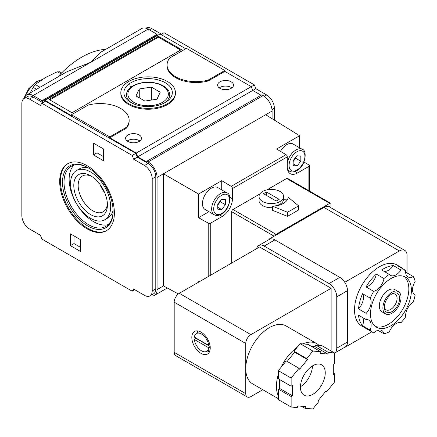 <?xml version="1.0" encoding="UTF-8"?>
<svg xmlns="http://www.w3.org/2000/svg" width="437" height="437" viewBox="0 0 437 437"><rect width="100%" height="100%" fill="white"/><g stroke="black" fill="none" stroke-linecap="round" stroke-linejoin="round"><path stroke-width="0.66" d="M194.356 339.483A10.264 5.927 -120 0 0 201.539 350.829A10.264 5.927 -120 0 0 206.34 351.506A10.264 5.927 -120 0 0 208.728 347.781L194.356 339.483L195.984 338.353A10.493 6.058 -120 0 1 195.951 338.041M201.539 334.065A10.264 5.927 -120 0 0 196.093 333.764A10.264 5.927 -120 0 0 194.356 337.118L208.728 345.416A10.264 5.927 -120 0 0 201.539 334.065M299.006 368.271L286.224 360.891L278.353 370.685L278.353 374.405A33.436 19.304 120 0 0 276.435 386.281A33.436 19.304 120 0 0 278.353 395.938L278.353 399.658L291.129 407.033L297.236 407.579L297.876 405.935L305.621 406.623L304.982 408.273L312.859 408.977L318.961 401.385L318.322 400.472L326.068 390.836L326.707 391.743L334.584 381.949L334.584 373.81L333.305 374.547L333.305 364.218L334.584 363.48L334.584 352.981L328.482 352.435L327.843 354.079L320.092 353.391L320.731 351.741L312.859 351.037L306.752 358.63L307.391 359.542L299.645 369.178L299.006 368.271L291.129 378.065L291.129 386.204L292.408 385.467L292.408 395.796L291.129 396.534L291.129 407.033M330.514 350.627L331.131 350.272L331.131 288.289L250.871 334.627A7.232 4.173 120 0 0 245.758 343.482L245.758 368.571A33.436 19.304 120 0 0 252.684 383.877L278.353 398.691M312.859 394.321A17.529 10.122 120 0 0 324.309 378.874A17.529 10.122 120 0 0 321.621 364.824A17.529 10.122 120 0 0 312.859 365.693A17.529 10.122 120 0 0 301.404 381.14A17.529 10.122 120 0 0 304.092 395.19A17.529 10.122 120 0 0 312.859 394.321M312.466 365.922A17.529 10.122 -60 0 1 300.465 386.712M201.031 332.12A13.012 7.511 -120 0 0 194.525 331.475A13.012 7.511 -120 0 0 192.526 341.903A13.012 7.511 -120 0 0 201.031 353.369A13.012 7.511 -120 0 0 207.537 354.014A13.012 7.511 -120 0 0 209.531 343.586A13.012 7.511 -120 0 0 201.031 332.12M197.6 330.907A13.012 7.511 -120 0 0 197.027 333.081M391.967 313.231A12.831 7.407 120 0 0 400.352 301.923A12.831 7.407 120 0 0 398.386 291.637A12.831 7.407 120 0 0 391.967 292.277A12.831 7.407 120 0 0 383.582 303.584A12.831 7.407 120 0 0 385.549 313.864A12.831 7.407 120 0 0 391.967 313.231M398.386 291.637L394.802 289.573A12.831 7.407 120 0 0 388.389 290.206A12.831 7.407 120 0 0 380.004 301.519A12.831 7.407 120 0 0 381.971 311.799L385.549 313.864M390.946 325.773A28.918 16.699 120 0 0 409.835 300.29A28.918 16.699 120 0 0 405.405 277.118A28.918 16.699 120 0 0 390.946 278.549A28.918 16.699 120 0 0 372.051 304.032A28.918 16.699 120 0 0 376.486 327.204A28.918 16.699 120 0 0 390.946 325.773M375.263 326.368A28.918 16.699 120 0 0 388.389 324.298A28.918 16.699 120 0 0 406.918 299.984A28.918 16.699 120 0 0 404.067 276.479M384.096 271.382A11.389 6.571 120 0 0 393.322 265.598A35.244 20.348 120 0 0 383.276 268.957A35.244 20.348 120 0 0 381.638 269.968L389.307 274.392A35.244 20.348 120 0 0 383.981 278.555A11.389 6.571 120 0 1 373.706 291.332A35.244 20.348 120 0 0 370.226 298.127A11.389 6.571 120 0 1 366.168 313.34A35.244 20.348 120 0 0 366.168 319.589A11.389 6.571 120 0 1 368.773 320.097A11.389 6.571 120 0 1 370.226 330.121A35.244 20.348 120 0 0 373.324 332.683A35.244 20.348 120 0 0 373.706 332.896A11.389 6.571 120 0 1 381.812 330.509A11.389 6.571 120 0 1 383.981 333.813A35.244 20.348 120 0 0 389.307 331.825A11.389 6.571 120 0 1 400.991 322.697A35.244 20.348 120 0 0 405.673 316.869A11.389 6.571 120 0 1 413.298 301.972A35.244 20.348 120 0 0 415.15 295.035L414.664 294.757M393.322 265.598L400.991 270.028A35.244 20.348 120 0 1 405.673 270.443A11.389 6.571 120 0 0 407.967 276.905A11.389 6.571 120 0 0 413.298 276.534L405.629 272.109A35.244 20.348 120 0 0 405.612 272.076M403.378 269.121A35.244 20.348 120 0 0 400.898 267.215A35.244 20.348 120 0 0 398.009 266.018L405.673 270.443M415.15 295.035A11.389 6.571 120 0 1 414.904 294.904A11.389 6.571 120 0 1 415.15 281.341A35.244 20.348 120 0 0 413.298 276.534M373.324 332.683L361.82 326.046A35.244 20.348 -60 0 1 356.417 297.805A35.244 20.348 -60 0 1 379.442 266.745A35.244 20.348 -60 0 1 397.064 264.997L400.898 267.215M391.301 294.32A9.035 5.217 -60 0 1 395.206 294.188A9.035 5.217 -60 0 1 396.594 301.432A9.035 5.217 -60 0 1 390.689 309.396A9.035 5.217 -60 0 1 386.171 309.838A9.035 5.217 -60 0 1 384.331 306.392M391.967 293.899L391.967 293.899A10.843 6.26 120 0 0 384.298 307.178A10.843 6.26 120 0 0 391.967 311.608A10.843 6.26 120 0 0 399.637 298.324A10.843 6.26 120 0 0 391.967 293.899M262.632 201.517A12.291 7.096 0 0 0 276.026 203.058A12.291 7.096 0 0 0 283.613 196.497A12.291 7.096 0 0 0 280.013 191.482A12.291 7.096 0 0 0 266.619 189.942A12.291 7.096 0 0 0 259.032 196.497A12.291 7.096 0 0 0 262.632 201.517M259.032 196.497L259.032 200.632A12.291 7.096 0 0 0 262.632 205.647A12.291 7.096 0 0 0 272.322 207.706L272.65 210.372L287.502 216.375L298.597 209.973L298.597 205.843L288.251 197.311A16.988 9.811 0 0 1 272.732 206.275L287.502 212.245L287.502 216.375M287.267 199.884L283.569 199.736A12.291 7.096 0 0 1 272.322 206.226L272.322 207.706M272.322 206.226L272.65 210.372M272.65 208.897L272.732 206.275M331.006 207.81L331.006 204.101A1.808 1.043 120 0 0 330.629 203.271A1.808 1.043 120 0 0 329.727 203.363L276.047 234.352A1.808 1.043 120 0 0 274.944 235.729M329.727 203.363L286.656 178.498L266.969 189.866M259.829 193.984L232.981 209.487A1.808 1.043 -60 0 0 231.703 211.699L231.703 263.058M209.864 344.869L208.728 345.416M210.678 346.841L208.728 347.781M334.584 352.981L321.801 345.601L315.7 345.055L315.061 346.699L311.444 346.377M320.731 351.741L307.954 344.361L300.077 343.657L312.859 351.037M319.015 345.35A33.436 19.304 120 0 0 316.798 343.673A33.436 19.304 120 0 0 302.863 343.908M300.077 343.657L293.975 351.255L294.614 352.162L287.158 361.432M297.291 347.125A33.436 19.304 120 0 0 281.138 367.222M279.631 379.562L279.631 388.417L278.353 389.154L278.353 395.938M278.353 374.405L278.353 378.824L291.129 386.204M316.798 343.673L286.12 325.964A33.436 19.304 120 0 0 260.354 334.922A33.436 19.304 120 0 0 245.758 368.571L245.758 393.655A7.232 4.173 120 0 0 247.26 396.965L175.69 355.647A7.232 4.173 -60 0 1 174.194 352.337L174.194 302.164A7.232 4.173 -60 0 1 179.301 293.309L259.562 246.971L331.131 288.289M336.758 348.207L347.491 342.007A10.843 6.26 60 0 1 345.246 346.973L334.584 353.129A10.843 6.26 -120 0 0 336.758 348.207L336.758 296.849A10.843 6.26 -120 0 0 329.088 283.569L264.167 246.086A10.843 6.26 -120 0 0 258.742 245.545A10.843 6.26 -120 0 0 256.694 248.626M407.049 272.928L407.049 255.383A10.843 6.26 120 0 0 404.804 250.417A10.843 6.26 120 0 0 399.38 250.953L344.749 282.28A10.843 6.26 -120 0 1 344.935 282.575A10.843 6.26 60 0 1 347.491 290.649L347.491 342.007M286.656 178.498A1.808 1.043 -60 0 1 287.562 178.405L330.629 203.271M329.602 206.537L329.187 206.772A10.843 6.26 120 0 1 329.4 206.881A10.843 6.26 120 0 1 329.602 207.007L329.602 206.537L328.963 206.166L328.4 206.488M399.38 250.953L323.975 207.422L269.531 238.853L269.531 239.318A10.843 6.26 -120 0 1 269.979 239.11L269.531 238.853M323.975 207.422A10.843 6.26 -60 0 1 329.187 206.772M344.935 347.322L371.805 331.809M258.742 245.545L269.476 239.35A10.843 6.26 60 0 1 269.531 239.318M329.088 283.569L339.822 277.369L274.9 239.886A10.843 6.26 60 0 0 269.979 239.11M339.822 277.369A10.843 6.26 60 0 1 344.749 282.28M247.26 396.965A7.232 4.173 120 0 0 250.871 396.61L262.806 389.722M315.7 345.055L328.482 352.435M315.061 346.699L327.843 354.079M293.975 351.255L306.752 358.63M294.614 352.162L307.391 359.542M278.353 370.685L291.129 378.065M279.631 388.417L292.408 395.796M278.353 389.154L291.129 396.534M301.492 406.257L304.982 408.273M325.773 391.202L326.707 391.743M333.305 373.072L334.584 373.81M207.395 351.042A13.012 7.511 -120 0 0 209.569 351.632M210.142 346.53L195.984 338.353M266.401 191.963L263.462 193.657L276.244 201.036L279.183 199.343L266.401 191.963L266.401 195.355M358.504 308.915A11.389 6.571 120 0 0 362.557 293.702A35.244 20.348 120 0 0 358.504 308.915L366.168 313.34M366.168 319.589L358.504 315.164A35.244 20.348 120 0 0 362.557 325.691A11.389 6.571 120 0 0 362.852 317.672M389.307 274.392A11.389 6.571 120 0 0 390.399 275.332A11.389 6.571 120 0 0 400.991 270.028M377.868 330.285L383.981 333.813M362.557 325.691L370.226 330.121M362.557 293.702L370.226 298.127M366.037 286.907A11.389 6.571 120 0 0 376.312 274.125A35.244 20.348 120 0 0 366.037 286.907L373.706 291.332M376.312 274.125L383.981 278.555M287.502 212.245L298.597 205.843M129.598 83.598A67.598 39.03 -60 0 1 130.466 87.531M131.963 103.028A21.621 12.482 180 0 1 133.285 85.652A21.621 12.482 180 0 1 163.405 85.909A21.621 12.482 180 0 1 164.274 103.028M162.433 85.821A20.244 11.69 0 0 0 133.804 85.821A20.244 11.69 0 0 0 133.804 102.345A20.244 11.69 0 0 0 162.433 102.345A20.244 11.69 0 0 0 162.433 85.821M165.246 82.719A24.221 13.984 0 0 0 130.996 82.719A24.221 13.984 0 0 0 130.991 102.493A24.221 13.984 0 0 0 130.996 102.493A24.221 13.984 0 0 0 165.246 102.493A24.221 13.984 0 0 0 165.246 82.719M127.254 141.014A7.953 4.594 180 0 1 139.174 140.572A7.953 4.594 180 0 1 139.845 141.014M139.174 134.962A7.953 4.594 0 0 0 130.505 133.968A7.953 4.594 0 0 0 125.599 138.207A7.953 4.594 0 0 0 127.926 141.457A7.953 4.594 0 0 0 136.595 142.451A7.953 4.594 0 0 0 141.501 138.207A7.953 4.594 0 0 0 139.174 134.962M219.27 87.886A7.953 4.594 180 0 1 231.189 87.444A7.953 4.594 180 0 1 231.867 87.886M231.189 81.834A7.953 4.594 0 0 0 222.526 80.84A7.953 4.594 0 0 0 217.615 85.084A7.953 4.594 0 0 0 219.942 88.329A7.953 4.594 0 0 0 228.611 89.323A7.953 4.594 0 0 0 233.522 85.084A7.953 4.594 0 0 0 231.189 81.834M91.743 176.455A20.686 11.941 -120 0 0 82.451 175.996A20.686 11.941 -120 0 0 79.283 192.57A20.686 11.941 -120 0 0 92.797 210.798A20.686 11.941 -120 0 0 103.137 211.825A20.686 11.941 -120 0 0 107.387 203.549M99.909 184.365A20.686 11.941 -120 0 0 104.618 192.52M90.606 175.756A23.778 13.727 -120 0 0 73.793 185.463A23.778 13.727 -120 0 0 90.606 214.589A23.778 13.727 -120 0 0 107.426 204.882A23.778 13.727 -120 0 0 90.606 175.756L90.606 175.756M90.606 172.003A28.378 16.382 -120 0 0 76.42 170.599A28.378 16.382 -120 0 0 72.072 193.334A28.378 16.382 -120 0 0 90.606 218.342A28.378 16.382 -120 0 0 104.798 219.745A28.378 16.382 -120 0 0 109.146 197.011A28.378 16.382 -120 0 0 90.606 172.003M88.602 168.054A28.378 16.382 -120 0 0 79.485 168.824L76.42 170.599M88.181 167.803A34.703 20.036 -120 0 0 71.215 166.3A34.703 20.036 -120 0 0 65.894 194.104A34.703 20.036 -120 0 0 88.564 224.689A34.703 20.036 -120 0 0 105.912 226.404A34.703 20.036 -120 0 0 113.096 210.956M73.957 165.153A34.703 20.036 -120 0 0 71.761 193.498A34.703 20.036 -120 0 0 93.676 221.734A34.703 20.036 -120 0 0 108.283 224.602M87.799 167.573A35.785 20.659 -120 0 0 62.491 182.185A35.785 20.659 -120 0 0 87.799 226.016A35.785 20.659 -120 0 0 113.101 211.404A35.785 20.659 -120 0 0 87.799 167.573L87.799 167.579M87.029 165.656A38.68 22.331 -120 0 0 67.691 163.744A38.68 22.331 -120 0 0 61.759 194.733A38.68 22.331 -120 0 0 87.029 228.819A38.68 22.331 -120 0 0 106.371 230.736A38.68 22.331 -120 0 0 112.298 199.742A38.68 22.331 -120 0 0 87.029 165.656M68.079 163.525A38.68 22.331 -120 0 0 62.633 194.64A38.68 22.331 -120 0 0 87.799 228.376A38.68 22.331 -120 0 0 106.748 230.507M167.415 81.468A27.291 15.759 0 0 0 137.677 78.048A27.291 15.759 0 0 0 120.825 92.606A27.291 15.759 0 0 0 128.822 103.749A27.291 15.759 0 0 0 158.565 107.163A27.291 15.759 0 0 0 175.412 92.606A27.291 15.759 0 0 0 167.415 81.468M120.825 92.606L120.825 93.496A27.291 15.759 0 0 0 128.822 104.634A27.291 15.759 0 0 0 158.565 108.048A27.291 15.759 0 0 0 175.412 93.496L175.412 92.606M59.732 71.99L57.515 71.794L56.105 72.318L45.415 77.584L36.293 83.757L33.168 87.324L30.098 93.01M226.923 192.854L217.719 187.544A12.651 7.303 120 0 0 211.393 188.167A12.651 7.303 120 0 0 203.129 199.316A12.651 7.303 120 0 0 205.068 209.454L214.272 214.769A12.651 7.303 -60 0 1 212.333 204.631A12.651 7.303 -60 0 1 220.598 193.482A12.651 7.303 -60 0 1 226.923 192.854C232.2 193.815 230.07 210.159 221.319 214.212C218.708 215.692 216.359 215.878 214.272 214.769M287.284 162.859A12.651 7.303 -60 0 1 295.975 149.962A12.651 7.303 -60 0 1 302.3 149.334L293.096 144.024A12.651 7.303 120 0 0 286.77 144.652A12.651 7.303 120 0 0 280.439 151.344M40.051 87.269L35.381 84.57L33.168 87.324L36.555 89.285M199.485 281.652L198.567 281.138L198.567 282.187M208.968 211.705L198.567 217.713L208.209 223.088A1.808 1.043 0 0 0 210.743 223.078L222.231 216.446A14.459 8.347 120 0 0 232.457 198.737L232.457 188.538A1.808 1.043 -120 0 0 231.2 186.337L286.027 154.682L276.55 149.022L299.602 135.71L265.696 114.745L272.087 111.053L272.087 118.695M299.602 147.777L299.602 135.71M150.284 295.729A12.651 7.303 -120 0 0 154.447 295.412A12.651 7.303 -120 0 0 157.063 289.622L157.063 177.46L163.454 173.773L198.567 194.044L221.723 180.672L221.723 189.855M198.567 194.044L198.567 217.713M251.28 86.684L254.383 84.893L164.039 32.737L160.969 34.507M161.482 34.212L151.699 28.563A10.843 6.26 60 0 0 146.275 28.023L145.958 28.208M132.203 291.2L133.678 289.103L144.543 295.374A10.843 6.26 -120 0 0 149.962 295.915A10.843 6.26 -120 0 0 152.207 290.949L152.207 178.793A10.843 6.26 -120 0 0 144.543 165.508L133.678 159.237L132.203 155.435L41.859 103.274L40.384 105.372L29.519 99.101A10.843 6.26 -120 0 0 24.095 98.565A10.843 6.26 -120 0 0 21.85 103.531L21.85 215.687A10.843 6.26 -120 0 0 29.519 228.966L40.384 235.237L41.859 239.044L132.203 291.2L134.76 289.726M29.519 99.101L33.097 97.036A10.843 6.26 -120 0 0 27.673 96.501L24.095 98.565M33.097 97.036L42.881 102.684M41.859 103.274L45.437 101.209L135.781 153.365L137.256 157.173L148.121 163.443A10.843 6.26 -120 0 1 155.785 176.723L155.785 288.879A10.843 6.26 -120 0 1 153.54 293.844L149.962 295.915M71.439 114.745L109.78 136.879L126.517 127.216L126.517 128.101A28.918 16.693 0 0 0 129.15 121.142L129.15 120.257A28.918 16.693 0 0 0 88.176 105.082L71.439 114.745L71.439 115.63L45.055 100.395L160.073 33.988L185.692 48.78M109.78 136.879L109.78 137.764L126.517 128.101M126.517 127.216A28.918 16.693 0 0 0 129.15 120.257M156.976 99.194L160.215 92.212L151.36 87.1L139.266 88.973L136.022 95.954L144.876 101.067L156.976 99.194M139.266 97.828L139.266 88.973M151.36 100.062L151.36 87.1M208.061 80.135L224.798 70.472L224.798 71.357L208.061 81.02L208.061 80.135A28.918 16.693 0 0 1 167.087 64.96A28.918 16.693 0 0 1 169.72 58.001L186.462 48.338L224.798 70.472M180.65 49.998L158.412 37.161L49.78 99.882M158.412 36.276L49.015 99.439L72.018 112.719L181.421 49.556L158.412 36.276L158.412 37.161M104.798 219.745L107.863 217.976A28.378 16.382 -120 0 0 113.09 210.465M93.42 143.118L103.645 149.017L103.645 160.821L93.42 154.922L93.42 143.118M96.998 145.182L96.998 152.857L103.645 156.692M93.42 154.922L96.998 152.857M80.637 239.738L80.637 251.548L70.417 245.643L70.417 233.839L80.637 239.738M73.995 235.904L73.995 243.578L80.637 247.413M70.417 245.643L73.995 243.578M265.696 114.745L163.454 173.773L163.454 285.929L178.367 293.948M274.387 120.12L274.387 108.25A10.843 6.26 60 0 0 266.723 94.971L255.858 88.7L254.383 84.893M167.087 64.96L167.087 65.845A28.918 16.693 0 0 0 208.061 81.02M157.063 177.46A12.651 7.303 -120 0 0 148.121 161.969L146.843 161.231L146.843 162.116L137.715 156.845L136.24 153.043L251.264 86.635L224.798 71.357M136.24 153.043L109.78 137.764M101.444 51.823L90.606 62.354L148.121 29.153A12.651 7.303 60 0 0 141.796 28.525L101.444 51.823M137.715 156.845L252.739 90.437L251.264 86.635M45.055 100.395L43.831 102.132M43.389 102.389L42.045 101.608L157.063 35.2L157.063 34.315L148.121 29.153M157.517 35.463L157.063 35.2M42.045 101.608L42.045 100.723L157.063 34.315M42.045 100.723L33.097 95.561A12.651 7.303 -120 0 0 26.772 94.933A12.651 7.303 -120 0 0 24.417 98.38M148.121 161.969L263.14 95.561A12.651 7.303 60 0 1 272.087 111.053M146.843 161.231L261.861 94.824L263.14 95.561M261.097 95.266L252.739 90.437M252.788 90.47L255.858 88.7M132.203 155.435L135.781 153.365M133.678 159.237L137.256 157.173M57.679 77.092A81.331 46.956 -60 0 1 105.645 49.392M26.772 94.933L67.123 71.635L90.606 62.354L33.097 95.561M303.961 161.985L308.915 164.946A1.808 1.043 0 0 1 309.423 165.672A1.808 1.043 0 0 1 308.893 166.41L297.51 172.986L294.953 171.506M297.51 172.986A14.459 8.347 120 0 1 290.277 173.702A14.459 8.347 120 0 1 287.284 167.081L287.284 156.883A1.808 1.043 60 0 0 286.027 154.682M231.2 186.337L221.723 180.672M300.831 156.113L296.996 155.769L293.161 160.543L293.161 165.65L296.996 165.994L300.831 161.226L300.831 156.113M300.831 161.226L295.718 158.276L295.718 157.358M296.996 165.994L293.161 163.782M293.161 161.455L295.718 158.276M225.454 204.745L225.454 199.633L221.619 199.288L217.784 204.057L217.784 209.17L221.619 209.514L225.454 204.745L220.341 201.796L220.341 200.878M221.619 209.514L217.784 207.302M217.784 204.975L220.341 201.796M276.047 234.352L232.981 209.487M274.13 236.198L231.703 211.699M336.758 296.849L347.491 290.649M264.167 246.086L274.9 239.886M179.301 293.309L250.871 334.627M174.194 302.164L245.758 343.482M174.194 352.337L245.758 393.655M25.379 96.211A20.402 11.777 -60 0 1 37.549 81.473A20.402 11.777 -60 0 1 41.908 79.736M221.619 213.551A11.204 6.468 120 0 0 229.54 199.829A11.204 6.468 120 0 0 221.619 195.252A11.204 6.468 120 0 0 213.693 208.979A11.204 6.468 120 0 0 221.619 213.551M296.996 170.031A11.204 6.468 120 0 0 304.922 156.309A11.204 6.468 120 0 0 296.996 151.732A11.204 6.468 120 0 0 289.076 165.459A11.204 6.468 120 0 0 296.996 170.031M60.847 73.711L57.515 71.794M149.399 29.891L151.699 28.563M157.063 289.622L163.454 285.929M152.207 290.949L155.785 288.879M152.207 178.793L155.785 176.723M272.005 109.627L274.387 108.25M264.341 96.342L266.723 94.971M144.543 165.508L148.121 163.443M208.209 223.088L208.209 276.616M210.743 223.078L210.743 275.157M232.457 188.538L287.284 156.883M308.893 166.41L308.893 190.723M232.457 198.737L229.769 197.185M222.231 216.446L219.696 214.982M287.683 170.113L289.649 171.249A12.651 7.303 -60 0 1 287.306 167.852M196.093 333.764L199.398 331.344M283.613 199.736L283.613 196.497M206.34 351.506L210.088 349.857M329.4 206.881L404.804 250.417M23.603 98.909L28.596 88.809L36.402 81.577L42.209 79.539M289.649 171.249C291.736 172.358 294.085 172.173 296.696 170.692C305.452 166.639 307.577 150.295 302.3 149.334M59.492 71.706L61.612 72.935M167.295 287.994L154.447 295.412M309.423 191.029L309.423 165.672"/></g></svg>
